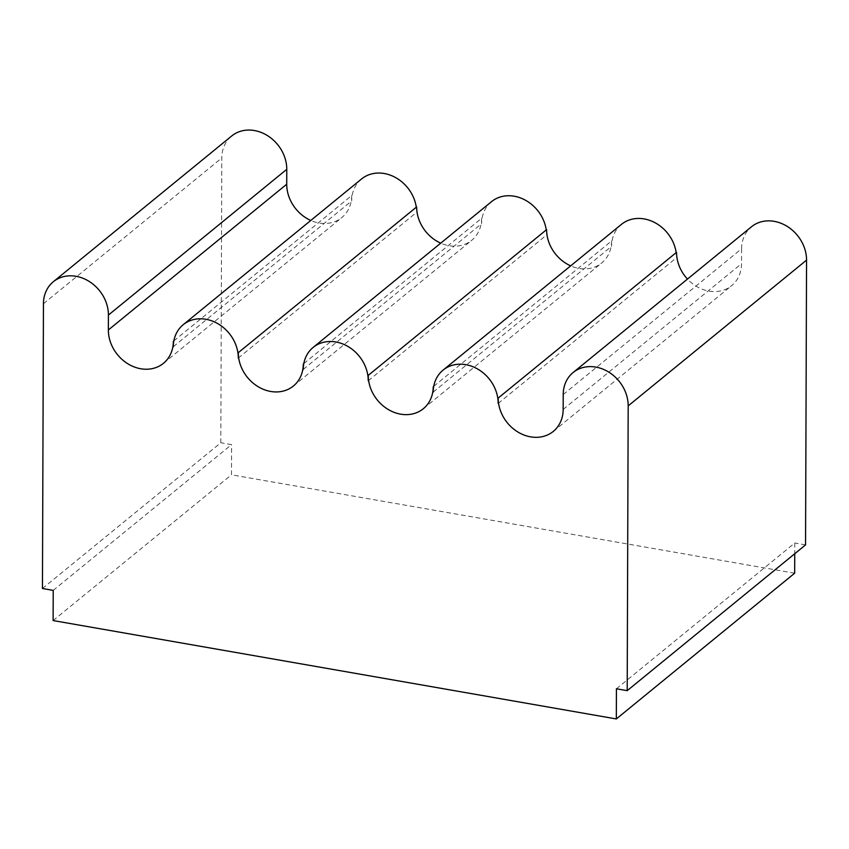 <?xml version="1.0" encoding="UTF-8"?>
<svg xmlns="http://www.w3.org/2000/svg" width="849" height="849" viewBox="0 0 849 849"><rect width="100%" height="100%" fill="white"/><g stroke="black" fill="none" stroke-linecap="round" stroke-linejoin="round"><path stroke-width="0.64" stroke-dasharray="4.25 3.18" d="M616.427 688.772L794.781 543.02L794.749 553.739M805.552 544.899L794.781 543.02M563.216 394.53L741.58 248.778A35.722 30.129 50.7 0 1 751.461 226.789M42.45 588.506L220.814 442.753L221.801 157.967A35.722 30.129 50.7 0 1 231.681 135.989M53.222 590.384L231.586 444.632L220.814 442.753M53.116 620.555L231.48 474.803L231.586 444.632M794.675 573.192L231.48 474.803M361.557 178.969A35.722 30.129 -129.3 0 0 351.677 200.948L351.698 195.567A35.722 30.129 50.7 0 1 341.818 217.556A35.722 30.129 50.7 0 1 310.787 220.453M416.668 206.912L416.647 212.303A35.722 30.129 -129.3 0 0 416.286 207.22M491.497 201.669A35.722 30.129 -129.3 0 0 481.616 223.648L481.638 218.267A35.722 30.129 50.7 0 1 471.757 240.256A35.722 30.129 50.7 0 1 440.737 243.154M546.607 229.612L546.597 235.003A35.722 30.129 -129.3 0 0 546.236 229.92M621.447 224.369A35.722 30.129 -129.3 0 0 611.567 246.348L611.588 240.967A35.722 30.129 50.7 0 1 601.708 262.957A35.722 30.129 50.7 0 1 570.677 265.854M676.557 252.312L676.536 257.703A35.722 30.129 -129.3 0 0 676.175 252.62M741.58 248.778L741.527 263.668A35.722 30.129 50.7 0 1 731.647 285.657A35.722 30.129 50.7 0 1 687.467 279.077M173.854 340.895L351.698 195.567M173.313 346.71L351.677 200.948M238.293 358.055L416.647 212.303M303.804 363.595L481.638 218.267M303.263 369.411L481.616 223.648M368.233 380.755L546.597 235.003M433.743 386.295L611.588 240.967M433.202 392.111L611.567 246.348M498.172 403.455L676.536 257.703M43.448 303.73L221.801 157.967M563.163 409.42L741.527 263.668M163.454 363.308L341.818 217.556M293.404 386.008L471.757 240.256M423.343 408.709L601.708 262.957M553.283 431.409L731.647 285.657"/><path stroke-width="1.27" d="M616.321 718.944L616.427 688.772L627.199 690.661L805.552 544.899L806.55 260.123A35.722 30.129 50.7 0 0 786.79 226.142A35.722 30.129 50.7 0 0 751.461 226.789L573.096 372.541A35.722 30.129 -129.3 0 0 563.216 394.53L563.163 409.42A35.722 30.129 50.7 0 1 553.283 431.409A35.722 30.129 50.7 0 1 517.964 432.056A35.722 30.129 50.7 0 1 498.193 398.064L498.172 403.455A35.722 30.129 -129.3 0 0 478.412 369.474A35.722 30.129 -129.3 0 0 443.082 370.122A35.722 30.129 -129.3 0 0 433.202 392.111L433.223 386.719A35.722 30.129 50.7 0 1 423.343 408.709A35.722 30.129 50.7 0 1 388.014 409.356A35.722 30.129 50.7 0 1 368.254 375.364L368.233 380.755A35.722 30.129 -129.3 0 0 348.472 346.774A35.722 30.129 -129.3 0 0 313.143 347.421A35.722 30.129 -129.3 0 0 303.263 369.411L303.284 364.019A35.722 30.129 50.7 0 1 293.404 386.008A35.722 30.129 50.7 0 1 258.075 386.656A35.722 30.129 50.7 0 1 238.304 352.664L238.293 358.055A35.722 30.129 -129.3 0 0 218.522 324.074A35.722 30.129 -129.3 0 0 183.193 324.721A35.722 30.129 -129.3 0 0 173.313 346.71L173.334 341.319A35.722 30.129 50.7 0 1 163.454 363.308A35.722 30.129 50.7 0 1 128.125 363.956A35.722 30.129 50.7 0 1 108.364 329.964L108.417 315.075A35.722 30.129 -129.3 0 0 88.646 281.093A35.722 30.129 -129.3 0 0 53.328 281.741A35.722 30.129 -129.3 0 0 43.448 303.73L42.45 588.506L53.222 590.384L53.116 620.555L616.321 718.944L794.675 573.192L794.749 553.739M627.199 690.661L628.186 405.875A35.722 30.129 -129.3 0 0 608.425 371.894A35.722 30.129 -129.3 0 0 573.096 372.541M53.328 281.741L231.681 135.989A35.722 30.129 50.7 0 1 267.01 135.331A35.722 30.129 50.7 0 1 286.771 169.322L286.729 184.212A35.722 30.129 50.7 0 0 310.787 220.453M416.286 207.22A35.722 30.129 -129.3 0 0 394.573 177.027A35.722 30.129 -129.3 0 0 361.557 178.969L183.193 324.721M440.737 243.154A35.722 30.129 50.7 0 1 416.668 206.912L238.304 352.664M546.236 229.92A35.722 30.129 -129.3 0 0 524.523 199.727A35.722 30.129 -129.3 0 0 491.497 201.669L313.143 347.421M570.677 265.854A35.722 30.129 50.7 0 1 546.607 229.612L368.254 375.364M676.175 252.62A35.722 30.129 -129.3 0 0 654.462 222.427A35.722 30.129 -129.3 0 0 621.447 224.369L443.082 370.122M687.467 279.077A35.722 30.129 50.7 0 1 676.557 252.312L498.193 398.064M628.186 405.875L806.55 260.123M108.417 315.075L286.771 169.322M108.364 329.964L286.729 184.212"/></g></svg>
